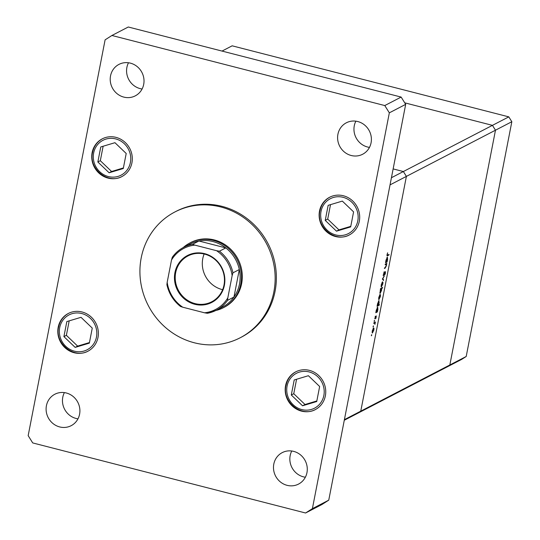 <?xml version="1.0" encoding="UTF-8"?>
<svg xmlns="http://www.w3.org/2000/svg" width="540" height="540" viewBox="0 0 540 540"><rect width="100%" height="100%" fill="white"/><g stroke="black" fill="none" stroke-linecap="round" stroke-linejoin="round"><path stroke-width="0.81" d="M391.426 177.728L403.367 171.538L406.397 176.391L403.367 171.538L393.14 168.912L403.367 171.538L492.44 125.354L404.737 102.83L492.44 125.354L495.477 130.208L449.84 364.973L445.298 367.875L461.66 359.39L466.202 356.488L511.832 121.723L508.802 116.87L232.153 45.819L222.014 51.077M508.802 116.87L492.44 125.354L495.477 130.208L449.84 364.973L466.202 356.488M344.284 420.248L445.298 367.875L449.84 364.973L360.767 411.156L356.225 414.065L360.767 411.156L344.405 419.641L390.042 184.876L406.397 176.391L360.767 411.156L406.397 176.391L511.832 121.723M385.142 264.749L385.256 264.141L386.809 263.338L386.35 265.822L385.202 268.083L384.413 268.495L386.181 265.815L386.093 264.337L385.142 264.749M383.265 275.656L384.143 271.762L383.596 275.103L385.331 271.539L385.499 272.957L384.791 274.954L385.223 272.147L383.36 275.731M383.164 275.015L383.596 275.103M385.276 272.133L384.939 272.072L385.276 272.133M382.361 279.031L384.372 275.873L382.793 278.768L383.603 279.828L383.474 280.49L382.361 279.031M381.2 286.909L381.213 284.837L382.509 281.853L382.928 282.245L382.813 284L381.335 287.017M382.509 281.853L382.928 282.245L382.259 282.076M378.749 299.531L378.756 297.459L380.052 294.476L380.471 294.867L380.363 296.629L378.877 299.639M380.052 294.476L380.471 294.867L379.802 294.698M377.608 307.091L377.899 309.285L377.365 311.918L375.813 312.721L376.299 310.095L377.777 307.064M371.392 335.327L371.682 334.672L371.75 335.144L371.392 335.786M371.682 334.672L371.459 335.07M372.249 332.964L372.256 330.892L373.558 327.901L373.97 328.3L373.862 330.055L372.384 333.072M373.558 327.901L373.97 328.3L373.302 328.131M373.106 326.531L373.39 325.877L373.457 326.349L373.106 326.99M373.39 325.877L373.167 326.275M373.734 323.426L373.849 322.819L375.401 322.016L374.915 324.378L374.767 322.994L373.734 323.426M374.753 322.988L373.808 323.041M374.173 321.05L374.456 320.389L374.524 320.868L374.173 321.509M374.456 320.389L374.233 320.794M376.238 315.947L375.935 318.371L376.13 316.548L374.983 318.944L375.3 316.197L375.091 318.337L376.339 315.927M376.211 317.088L376.178 316.541M378.857 300.652L379.154 302.846L378.432 305.019L379.357 304.54L379.242 305.147L377.069 306.281L377.555 303.656L379.033 300.618M379.957 293.348L380.504 288.603L382.678 287.476L381.652 288.556L381.564 290.419L380.086 293.456M387.322 257.121L387.612 259.315L387.079 261.947L385.526 262.75L386.012 260.125L387.49 257.087M386.984 255.643L387.504 255.771L387.065 254.576L387.632 252.815L387.275 254.495L387.639 255.157L389.05 254.421L388.935 255.029L387.126 255.879M386.978 255.163L387.639 255.157M372.674 332.431L373.673 330.156L373.437 328.516L372.452 330.791L372.674 332.431L372.107 332.343M373.1 328.428L373.572 328.489L373.133 328.381M374.578 322.441L375.28 322.623M374.348 322.562L375.057 322.745M374.733 318.452L375.266 318.587M376.643 311.735L377.365 311.918M376.704 311.708L377.71 309.393L377.487 307.706L376.488 310.021L376.704 311.708L376.151 311.627M377.15 307.618L377.608 307.679L377.177 307.571M378.533 304.972L379.242 305.147M377.953 305.269L378.959 302.947L378.743 301.259L377.737 303.581L377.953 305.269L377.406 305.188M378.405 301.172L378.857 301.239L378.432 301.131M379.175 298.998L380.174 296.723L379.931 295.083L378.945 297.358L379.175 298.998L378.608 298.91M379.6 294.995L380.072 295.063L379.627 294.948M381.854 287.908L382.556 288.083M380.943 288.374L381.652 288.556M380.531 288.59L381.294 288.785L380.16 291.128L380.376 292.822L381.382 290.507L381.159 288.812L380.498 288.637M379.823 292.727L380.376 292.822M381.625 286.375L382.624 284.101L382.388 282.461L381.402 284.735L381.625 286.375L381.065 286.288M382.057 282.373L382.523 282.434L382.084 282.326M382.82 279.625L383.603 279.828M385.979 263.763L386.687 263.945M385.702 263.912L386.411 264.094M385.283 264.127L386.093 264.337M386.363 261.758L387.079 261.947M386.417 261.738L387.423 259.423L387.2 257.728L386.201 260.05L386.417 261.738L385.864 261.657M386.863 257.648L387.322 257.708L386.89 257.6M388.226 254.853L388.935 255.029M273.854 291.904A70.868 66.724 -117.4 0 0 247.482 220.482A70.868 66.724 -117.4 0 0 174.913 211.957A70.868 66.724 -117.4 0 0 141.217 257.837A70.868 66.724 -117.4 0 0 167.589 329.258A70.868 66.724 -117.4 0 0 240.158 337.784A70.868 66.724 -117.4 0 0 273.854 291.904M240.158 337.784L241.367 337.156A70.868 66.724 -117.4 0 0 275.069 291.276A70.868 66.724 -117.4 0 0 248.69 219.854A70.868 66.724 -117.4 0 0 176.128 211.329L174.913 211.957M291.762 451.001A17.719 16.679 -117.4 0 0 290.162 455.618A17.719 16.679 -117.4 0 0 305.363 477.225M273.8 464.096A17.719 16.679 -117.4 0 0 280.395 481.95A17.719 16.679 -117.4 0 0 298.539 484.083A17.719 16.679 -117.4 0 0 306.963 472.615A17.719 16.679 -117.4 0 0 300.368 454.761A17.719 16.679 -117.4 0 0 282.224 452.628A17.719 16.679 -117.4 0 0 273.8 464.096M92.131 152.624A21.263 20.014 -117.4 0 0 100.042 174.049A21.263 20.014 -117.4 0 0 121.811 176.607A21.263 20.014 -117.4 0 0 131.922 162.844A21.263 20.014 -117.4 0 0 124.011 141.419A21.263 20.014 -117.4 0 0 102.242 138.861A21.263 20.014 -117.4 0 0 92.131 152.624M319.511 211.019A21.263 20.014 -117.4 0 0 327.429 232.443A21.263 20.014 -117.4 0 0 349.198 235.008A21.263 20.014 -117.4 0 0 359.309 221.238A21.263 20.014 -117.4 0 0 351.392 199.814A21.263 20.014 -117.4 0 0 329.623 197.255A21.263 20.014 -117.4 0 0 319.511 211.019M285.572 385.641A21.263 20.014 -117.4 0 0 293.483 407.065A21.263 20.014 -117.4 0 0 315.252 409.624A21.263 20.014 -117.4 0 0 325.363 395.861A21.263 20.014 -117.4 0 0 317.453 374.436A21.263 20.014 -117.4 0 0 295.684 371.871A21.263 20.014 -117.4 0 0 285.572 385.641M58.192 327.24A21.263 20.014 -117.4 0 0 66.103 348.671A21.263 20.014 -117.4 0 0 87.872 351.23A21.263 20.014 -117.4 0 0 97.983 337.46A21.263 20.014 -117.4 0 0 90.065 316.035A21.263 20.014 -117.4 0 0 68.297 313.477A21.263 20.014 -117.4 0 0 58.192 327.24M128.493 62.775A17.719 16.679 -117.4 0 0 126.893 67.385A17.719 16.679 -117.4 0 0 142.094 88.999M110.531 75.87A17.719 16.679 -117.4 0 0 117.126 93.724A17.719 16.679 -117.4 0 0 135.27 95.857A17.719 16.679 -117.4 0 0 143.694 84.382A17.719 16.679 -117.4 0 0 137.099 66.528A17.719 16.679 -117.4 0 0 118.955 64.395A17.719 16.679 -117.4 0 0 110.531 75.87M355.88 121.169A17.719 16.679 -117.4 0 0 354.274 125.78A17.719 16.679 -117.4 0 0 369.475 147.393M337.919 134.264A17.719 16.679 -117.4 0 0 344.513 152.118A17.719 16.679 -117.4 0 0 362.651 154.251A17.719 16.679 -117.4 0 0 371.075 142.783A17.719 16.679 -117.4 0 0 364.48 124.929A17.719 16.679 -117.4 0 0 346.343 122.796A17.719 16.679 -117.4 0 0 337.919 134.264M64.382 392.607A17.719 16.679 -117.4 0 0 62.782 397.217A17.719 16.679 -117.4 0 0 77.976 418.831M46.42 405.702A17.719 16.679 -117.4 0 0 53.015 423.556A17.719 16.679 -117.4 0 0 71.152 425.689A17.719 16.679 -117.4 0 0 79.583 414.221A17.719 16.679 -117.4 0 0 72.988 396.367A17.719 16.679 -117.4 0 0 54.844 394.234A17.719 16.679 -117.4 0 0 46.42 405.702M223.405 307.699L224.316 307.226A36.45 34.31 -117.4 0 0 241.643 283.628A36.45 34.31 -117.4 0 0 228.076 246.901A36.45 34.31 -117.4 0 0 190.762 242.514L189.851 242.987A36.45 34.31 62.6 0 1 227.171 247.374A36.45 34.31 62.6 0 1 240.732 284.101A36.45 34.31 62.6 0 1 223.405 307.699A36.45 34.31 62.6 0 1 215.791 310.5M32.717 442.928L305.579 513L312.397 508.639L389.333 112.84L384.777 105.556L111.915 35.485L105.104 39.845L28.168 435.645L32.717 442.928M305.579 513L321.941 504.515L328.752 500.155L405.689 104.355L401.139 97.072L128.277 27L111.915 35.485M312.397 508.639L328.752 500.155M389.333 112.84L405.689 104.355M384.777 105.556L401.139 97.072M308.394 375.712L294.212 379.964L291.29 395.003L302.549 405.783L316.724 401.531L319.646 386.498L308.394 375.712M296.575 379.256L293.76 393.721L305.019 404.501L316.838 400.957M305.019 404.501L302.549 405.783M293.76 393.721L291.29 395.003M342.333 201.096L328.151 205.349L325.228 220.381L336.488 231.167L350.669 226.915L353.592 211.876L342.333 201.096M330.514 204.64L327.706 219.098L338.958 229.885L350.777 226.341M338.958 229.885L336.488 231.167M327.706 219.098L325.228 220.381M81.007 317.318L66.832 321.57L63.909 336.602L75.161 347.389L89.343 343.136L92.266 328.097L81.007 317.318M69.188 320.861L66.38 335.32L77.632 346.106L89.451 342.562M77.632 346.106L75.161 347.389M66.38 335.32L63.909 336.602M114.953 142.695L100.771 146.947L97.848 161.987L109.107 172.773L123.282 168.52L126.205 153.482L114.953 142.695M103.133 146.246L100.319 160.704L111.578 171.491L123.397 167.947M111.578 171.491L109.107 172.773M100.319 160.704L97.848 161.987M224.384 285.302A26.426 24.881 62.6 0 1 194.738 304.276A26.426 24.881 62.6 0 1 174.933 272.606A26.426 24.881 62.6 0 1 204.579 253.638A26.426 24.881 62.6 0 1 224.384 285.302M175.682 272.653A25.819 24.307 -117.4 0 0 185.288 298.674A25.819 24.307 -117.4 0 0 211.727 301.779A25.819 24.307 -117.4 0 0 223.999 285.066A25.819 24.307 -117.4 0 0 214.394 259.051A25.819 24.307 -117.4 0 0 187.954 255.94A25.819 24.307 -117.4 0 0 175.682 272.653M204.134 253.996A25.819 24.307 -117.4 0 0 202.77 258.613A25.819 24.307 -117.4 0 0 222.635 289.683M227.813 297.884L227.603 300.334A35.438 33.359 62.6 0 1 216.27 310.257L222.635 306.956A35.438 33.359 -117.4 0 0 233.969 297.041A35.438 33.359 -117.4 0 0 239.483 284.013A35.438 33.359 -117.4 0 0 239.315 269.528A35.438 33.359 -117.4 0 0 225.788 247.907A35.438 33.359 -117.4 0 0 198.929 241.009A35.438 33.359 -117.4 0 0 190.013 244.04L183.654 247.34A35.438 33.359 62.6 0 1 192.564 244.303L194.805 245.113A34.425 32.407 -117.4 0 0 171.504 260.024L167.177 282.312A34.425 32.407 -117.4 0 0 182.736 307.199L204.512 312.795A34.425 32.407 -117.4 0 0 227.813 297.884L232.146 275.596A34.425 32.407 -117.4 0 0 216.581 250.709L194.805 245.113M183.175 247.597A36.45 34.31 62.6 0 1 189.851 242.987M227.603 300.334L233.969 297.041L239.315 269.528L232.956 272.828L232.146 275.596M216.581 250.709L219.429 251.201L225.788 247.907L198.929 241.009L192.564 244.303M167.177 282.312L166.9 284.688C168.885 293.578 173.421 300.841 180.515 306.47L182.736 307.199M171.504 260.024L172.314 257.256A35.438 33.359 62.6 0 1 183.654 247.34C179.078 249.73 175.284 253.051 172.267 257.31L172.314 257.256M207.36 313.288L216.27 310.257A35.438 33.359 62.6 0 1 207.36 313.288L204.512 312.795M384.527 267.908L385.202 268.083M385.216 264.337L385.702 264.458M323.851 395.469A19.643 18.488 -117.4 0 0 309.13 371.932A19.643 18.488 -117.4 0 0 287.091 386.026A19.643 18.488 -117.4 0 0 301.813 409.57A19.643 18.488 -117.4 0 0 323.851 395.469M286.058 385.385A21.263 20.014 62.6 0 1 295.927 371.75M357.791 220.853A19.643 18.488 -117.4 0 0 343.069 197.309A19.643 18.488 -117.4 0 0 321.03 211.41A19.643 18.488 -117.4 0 0 335.752 234.947A19.643 18.488 -117.4 0 0 357.791 220.853M319.997 210.769A21.263 20.014 62.6 0 1 329.866 197.134M96.464 337.075A19.643 18.488 -117.4 0 0 81.743 313.531A19.643 18.488 -117.4 0 0 59.704 327.632A19.643 18.488 -117.4 0 0 74.426 351.175A19.643 18.488 -117.4 0 0 96.464 337.075M58.671 326.99A21.263 20.014 62.6 0 1 68.54 313.355M130.41 162.452A19.643 18.488 -117.4 0 0 115.688 138.915A19.643 18.488 -117.4 0 0 93.65 153.016A19.643 18.488 -117.4 0 0 108.371 176.553A19.643 18.488 -117.4 0 0 130.41 162.452M92.617 152.375A21.263 20.014 62.6 0 1 102.485 138.739M219.429 251.201A35.438 33.359 62.6 0 1 232.956 272.828M296.17 371.621C290.716 374.598 287.321 379.215 285.984 385.465C281.914 401.882 301.523 417.717 315.738 409.374M330.109 197.006C324.662 199.982 321.266 204.593 319.923 210.85C315.853 227.259 335.468 243.101 349.684 234.751M68.783 313.227C63.335 316.204 59.94 320.821 58.597 327.071C54.533 343.481 74.142 359.323 88.358 350.973M102.728 138.611C97.274 141.588 93.879 146.198 92.543 152.456C88.472 168.865 108.081 184.7 122.297 176.357"/></g></svg>
